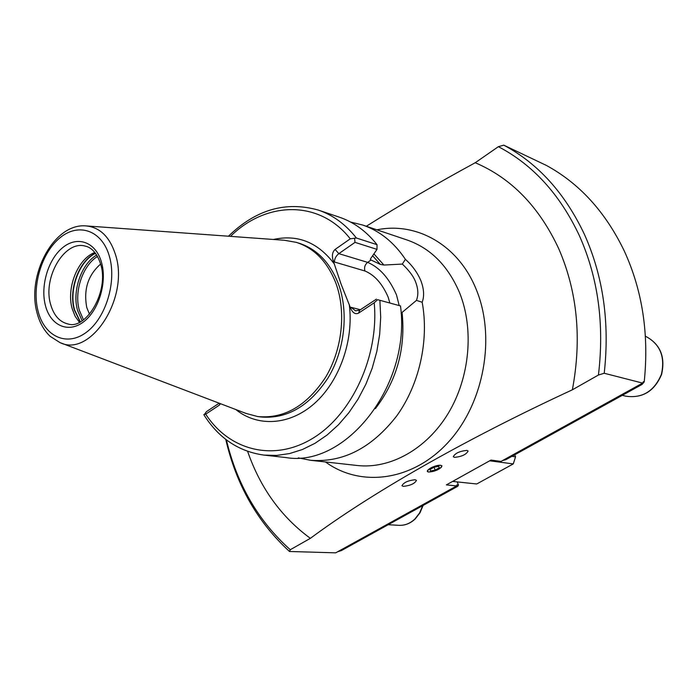 <?xml version="1.0" encoding="UTF-8"?>
<svg xmlns="http://www.w3.org/2000/svg" width="698" height="698" viewBox="0 0 698 698"><rect width="100%" height="100%" fill="white"/><g stroke="black" fill="none" stroke-linecap="round" stroke-linejoin="round"><path stroke-width="1.05" d="M440.674 465.243C433.537 465.994 429.087 468.044 427.316 471.403L428.659 472.049C435.788 471.281 440.229 469.222 441.982 465.88L440.674 465.243M466.857 450.402C459.642 451.144 455.113 453.246 453.281 456.728L454.564 457.373C461.771 456.623 466.29 454.511 468.105 451.039L466.857 450.402M415.092 479.735C408.051 480.503 403.662 482.501 401.952 485.738L403.365 486.375C410.407 485.599 414.769 483.592 416.47 480.372L415.092 479.735M219.181 403.2L206.407 411.663L204.017 414.978C218.71 438.187 238.707 451.562 264.019 455.105L285.892 457.548C345.51 467.939 411.288 385.383 400.495 305.933L377.618 299.678L374.224 302.775L358.545 313.14C355.378 314.571 352.734 312.966 350.64 308.298L341.052 284.042L333.155 260.581C331.742 255.66 332.388 251.943 335.084 249.43L350.256 238.821L356.381 238.009L377.033 244.675L377.007 249.378L370.603 258.679L370.507 259.761L380.34 264.394L383.917 265.048L402.336 264.071L405.398 259.333C412.387 265.615 417.579 272.822 420.99 280.962C424.018 289.173 424.41 296.266 422.168 302.251L416.462 300.384L401.097 313.254M416.462 300.384C418.503 294.949 418.25 288.92 415.72 282.28C413.792 276.792 409.333 270.719 402.336 264.071M94.867 252.484C77.827 258.557 66.031 288.222 72.243 308.9L75.166 316.342L79.398 322.284M100.608 264.071C87.983 275.143 83.385 289.661 86.796 307.644L89.501 314.213M60.839 342.91L246.045 413.434L257.71 416.549C284.13 419.018 306.788 405.878 325.687 377.121C342.273 349.401 346.33 311.736 335.982 283.44C327.598 261.846 314.37 248.156 296.301 242.363L284.418 240.269L86.753 225.951M298.343 457.879L310.505 460.287C342.971 462.826 371.711 448.037 396.743 415.912C419.35 384.554 429.253 340.292 422.168 302.251M366.31 226.257C400.041 205.038 436.355 183.862 475.233 162.73L498.372 146.676L503.79 145.158C538.158 163.576 565.048 193.346 584.453 234.458C603.229 276.382 609.825 322.651 604.224 373.256L642.614 383.097L501.016 461.413L490.982 460.078L446.371 484.883L456.675 485.939L335.694 552.842L289.504 551.481L290.272 549.727L310.357 538.341C281.224 516.965 260.31 487.963 247.616 451.362M310.357 538.341C369.818 494.254 461.177 441.302 572.369 389.798L598.43 375.027L604.224 373.256M475.233 162.73C511.381 178.165 539.222 206.835 558.758 248.75C577.394 291.781 581.931 338.8 572.369 389.798M498.372 146.676C532.975 164.78 559.988 194.454 579.401 235.715C598.169 277.83 604.512 324.265 598.43 375.027M503.79 145.158L546.394 165.435C579.523 183.487 605.48 211.991 624.256 250.94C642.465 290.612 649.123 334.263 644.219 381.893L642.108 384.397L505.928 459.65L502.577 460.549M642.614 383.097L643.382 381.675L644.219 381.893M456.675 485.939L456.911 484.883L458.438 485.04L457.862 486.218L341.366 550.591L337.675 551.752M289.504 551.481C257.475 522.113 236.229 484.752 225.759 439.382M290.272 549.727C258.373 521.162 237.076 484.543 226.379 439.853M203.816 414.612L205.709 414.15L219.189 405.241L220.044 403.531M220.559 403.723L219.189 405.241M377.033 244.675C366.354 231.239 353.729 222.051 339.167 217.113L318.305 210.081C285.744 200.911 255.8 209.618 228.464 236.212M377.618 299.678L400.495 305.933M405.398 259.333C393.977 242.293 379.729 230.855 362.637 225.018L350.588 222.06M377.007 249.378L355.02 242.372L338.835 253.636C335.974 255.965 334.508 258.749 334.421 261.994L333.155 260.581M355.02 242.372L354.584 238.463M376.362 299.154L359.706 310.182L358.545 313.14M350.64 308.298L351.033 307.312L355.544 310.819L359.706 310.182M458.438 485.04L457.242 481.917M452.609 481.419L476.725 483.976L513.266 463.917L489.682 460.802M511.939 456.326L515.56 456.841L514.74 454.782M515.56 456.841L513.266 463.917M428.79 471.97L428.886 471.979C433.667 471.743 437.829 470.182 441.363 467.285L441.843 465.967L440.543 465.313C435.378 464.502 423.014 471.534 428.79 471.97M435.159 470.12L439.278 467.782L438.789 466.308L434.139 467.18L430.003 469.518L430.535 470.984L435.159 470.12L434.069 467.215M438.728 466.316L439.278 467.782M310.505 460.287L357.228 465.496C390.034 469.222 426.478 449.311 448.195 413.417C469.885 377.531 474.274 328.985 459.485 292.549C447.994 265.737 430.561 248.226 407.178 240.033L362.637 225.018M376.894 229.825C416.366 221.641 458.254 244.71 476.184 289.33C496.086 337.029 484.054 403.374 448.256 442.244C412.562 481.35 360.517 487.675 325.469 461.954M389.807 302.801L388.114 297.043C382.268 283.65 374.538 274.968 364.932 270.99L334.421 261.994M335.084 249.43L338.835 253.636L367.637 262.369C379.572 267.421 389.196 278.266 396.508 294.922L399.16 305.427M85.426 246.167C64.67 239.719 42.412 277.725 50.657 304.511C53.825 315.513 59.67 322.022 68.177 324.029C86.159 329.953 109.638 290.822 100.556 263.879C96.15 250.329 89.117 246.9 85.426 246.167M95.399 253.165C78.926 260.843 68.291 289.705 74.32 309.921L80.165 321.9M95.504 253.313C79.127 261.157 68.631 289.888 74.634 310.025L80.331 321.813M96.69 255.032C81.23 263.94 71.885 291.328 77.618 310.627L82.128 320.748M97.528 256.436C82.669 265.397 73.84 291.79 79.38 310.418L83.481 319.832M334.464 264.149C318.061 242.372 297.723 234.144 273.442 239.475M257.71 416.549L260.319 416.924C286.721 419.393 309.362 406.288 328.235 377.601C344.795 349.951 348.843 312.372 338.495 284.13C330.11 262.579 316.883 248.916 298.831 243.131L296.301 242.363M37.186 313.402C39.742 322.895 44.061 330.547 50.16 336.34L59.923 342.561C90.653 358.083 129.941 297.313 115.379 254.29C109.595 236.631 99.727 227.155 85.775 225.882C53.476 223.203 26.341 275.815 37.142 313.21M38.154 311.474C44.532 336.576 66.851 347.028 86.351 332.318C105.948 317.991 116.985 281.469 109.289 255.965C101.873 230.227 78.569 222.374 60.115 237.686C41.54 252.65 31.497 286.581 38.154 311.474M45.483 305.759C50.579 325.556 68.221 333.565 83.472 321.935C98.802 310.61 107.387 282.105 101.428 262.09C95.696 241.901 77.443 235.505 62.837 247.502C48.145 259.228 40.161 286.119 45.483 305.759M350.256 238.821C319.448 199.497 266.051 201.111 230.514 236.36M205.709 414.15C228.97 450.262 273.485 462.346 312.791 438.3C352.106 414.533 379.145 355.989 374.224 302.775M235.767 409.517C257.641 427.193 289.644 425.562 314.554 403.374C339.446 381.248 353.921 340.45 349.288 304.633M264.019 455.105L276.678 455.428L289.539 453.569L302.391 449.521L314.99 443.309L327.092 435.02L338.46 424.768L348.86 412.719L358.074 399.099L365.918 384.153L372.209 368.16L376.833 351.452L379.677 334.351L380.698 317.197L379.887 300.349M356.381 238.009C345.65 224.363 332.963 215.054 318.305 210.081M370.978 260.031L370.35 259.281M380.34 264.394L372.619 255.765M375.367 408.653C396.804 380.637 405.713 348.599 402.1 312.547M383.917 265.048L373.91 253.889M351.033 307.312L360.404 309.72M371.039 260.049L367.637 262.369C364.888 264.655 363.99 267.526 364.932 270.99M388.201 524.713L398.916 525.332C404.796 525.585 410.127 523.483 414.891 519.015L419.585 512.995L422.726 505.631M626.132 396.246C642.518 398.418 654.27 391.142 661.372 374.398C665.386 356.652 660.064 343.913 645.406 336.183C660.212 343.983 665.604 356.739 661.591 374.442C654.515 391.15 642.701 398.427 626.132 396.246L622.284 395.347M398.916 525.332C404.971 525.585 410.407 523.448 415.231 518.919L419.978 512.829L423.119 505.413"/></g></svg>
